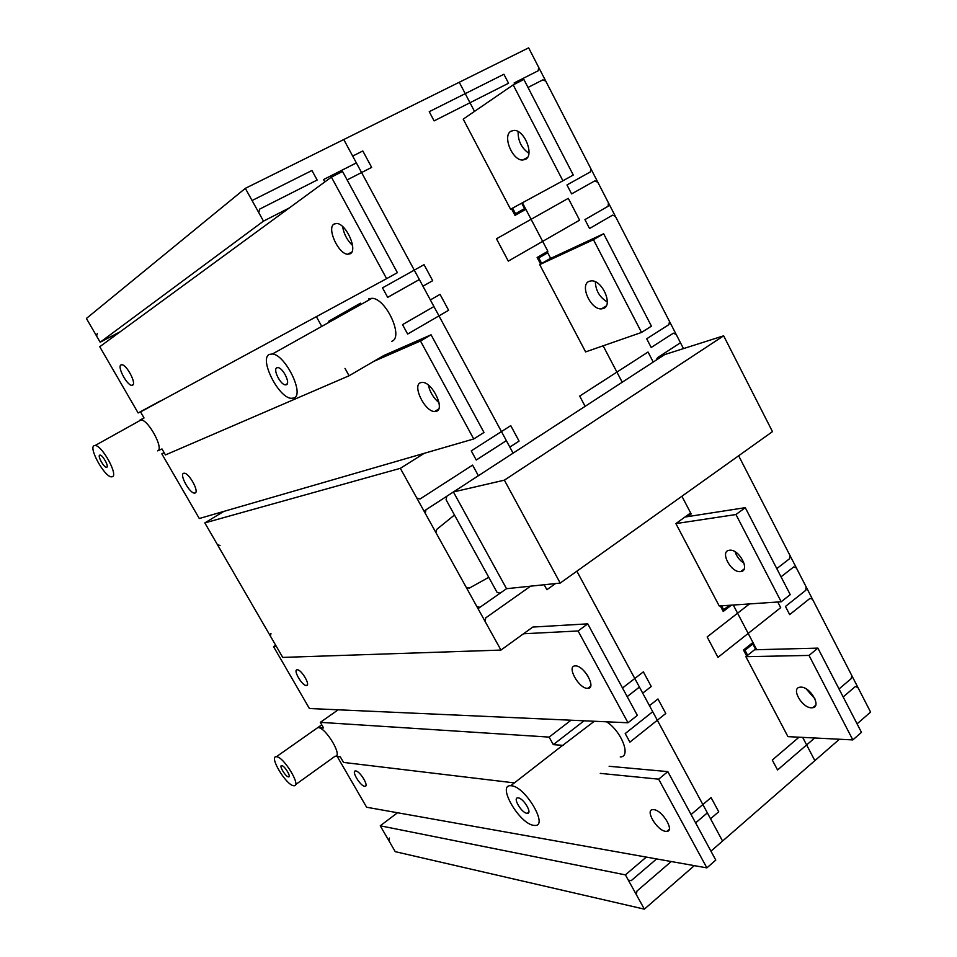 <?xml version="1.0" encoding="UTF-8"?>
<svg xmlns="http://www.w3.org/2000/svg" width="957" height="957" viewBox="0 0 957 957"><rect width="100%" height="100%" fill="white"/><g stroke="black" fill="none" stroke-linecap="round" stroke-linejoin="round"><path stroke-width="1.44" d="M328.718 321.205L360.466 303.19L328.945 321.085M293.859 398.028L291.131 398.315C278.32 397.586 258.88 358.612 269.372 354.389L272.434 353.982C285.545 354.856 304.876 394.894 293.859 398.028M140.547 411.917L341.565 303.01L140.547 411.917L144.04 417.97L141.026 419.956C148.431 419.692 164.197 449.084 157.666 450.867L161.984 448.941L165.453 454.934L349.09 375.754L383.817 355.514L431.069 334.794L420.482 341.003L473.727 438.964L483.991 432.456L431.069 334.794M94.109 445.639L95.198 445.472C102.196 445.507 118.453 475.222 112.34 476.718L111.371 476.849C104.48 476.837 88.331 447.709 94.109 445.639M320.332 722.344L338.192 709.795L571.03 720.214L549.127 737.105L320.332 722.344L323.598 727.978L318.095 727.571C325.87 727.416 343.288 756.796 335.106 756.221L295.581 784.608M276.609 756.748C283.978 756.951 301.79 786.702 293.99 785.745L293.596 785.709C286.035 785.087 268.63 755.874 276.358 756.736L276.609 756.748M558.218 748.781L594.321 721.255M533.647 825.341C519.4 823.833 496.647 784.573 510.751 785.721L511.445 785.781C525.393 786.498 548.947 826.704 534.748 825.436L533.647 825.341M276.872 367.763L278.032 367.62C283.093 367.943 290.617 383.386 286.394 384.738L285.294 384.858C280.281 384.558 272.733 369.27 276.872 367.763M99.695 455.161L100.102 455.101C102.806 455.101 109.122 466.597 106.789 467.243L106.394 467.303C103.703 467.291 97.411 455.891 99.695 455.161M281.813 765.624C284.696 765.756 291.574 777.251 288.547 776.893L288.416 776.881C285.497 776.689 278.678 765.265 281.693 765.612L281.813 765.624M518.251 797.899C523.706 798.282 532.774 813.797 527.259 813.318L526.888 813.294C521.374 812.792 512.438 797.42 517.928 797.875L518.251 797.899M306.336 685.511C302.089 685.834 292.639 669.529 297.232 669.792L297.244 669.792C301.443 669.338 311.013 685.786 306.396 685.511L306.336 685.511M364.641 786.319C360.263 786.008 351.159 770.804 355.454 770.947L355.765 770.959C360.095 771.151 369.306 786.498 365 786.331L364.641 786.319M132.628 385.145L131.803 385.324C127.066 385.539 117.065 366.83 120.941 364.94L121.814 364.737C126.611 364.533 136.636 383.494 132.628 385.145M195.013 493.022L194.486 493.094C189.618 493.441 179.162 474.433 183.612 473.296L184.211 473.213C189.115 472.878 199.606 492.125 195.013 493.022M740.551 571.592C730.933 573.064 719.365 551.029 729.378 550.263L729.425 550.251C738.971 548.54 750.767 570.803 740.754 571.568L740.551 571.592M744.044 563.183C739.677 560.419 736.687 556.615 735.072 551.782M587.574 688.346C578.818 688.789 566.101 665.641 575.289 665.928L575.324 665.916C583.997 665.223 596.965 688.669 587.765 688.346L587.574 688.346M584.571 671.527L587.73 675.678M811.572 707.809C802.122 708.084 790.757 688.322 799.753 687.21L800.782 687.126C810.16 686.636 821.764 706.613 812.768 707.713L811.572 707.809M814.897 698.754L806.189 688.908M665.665 831.358C656.921 830.532 644.623 809.706 652.865 809.634L653.822 809.658C662.471 810.232 675.032 831.346 666.766 831.394L665.665 831.358M525.584 159.293L522.654 160.034C512.366 160.609 502.234 135.846 510.942 131.205L514.076 130.379C524.508 129.889 534.461 155.094 525.584 159.293M528.898 153.311C521.505 148.12 517.928 140.882 518.144 131.611M350.262 253.749L347.654 254.251C338.311 253.988 326.552 228.053 334.041 224.046L336.816 223.46C346.314 223.806 357.954 250.232 350.262 253.749M342.618 226.558C343.85 233.987 347.164 240.303 352.547 245.482M603.377 308.489L601.475 308.872C590.66 309.984 579.332 284.696 589.201 281.31L591.318 280.868C602.264 279.839 613.425 305.546 603.377 308.489M607.288 301.934C599.704 297.412 595.733 290.713 595.338 281.801M436.308 411.331L434.598 411.534C424.776 411.666 411.929 385.169 420.649 382.644L422.539 382.393C432.504 382.333 445.256 409.285 436.308 411.331M428.329 385.061C429.932 392.119 433.473 397.992 438.976 402.658M745.276 507.665L684.925 517.055L675.893 523.587L735.957 514.531L745.276 507.665L790.243 594.632L781.199 601.774L719.221 605.984L675.893 523.587M817.9 648.116L754.535 649.779L745.898 656.693L809.024 655.425L817.9 648.116L861.467 732.356L852.831 739.917L787.934 736.639L745.898 656.693M603.64 233.747L549.533 258.904L539.712 264.622L593.46 239.705L603.64 233.747L651.43 326.158L641.537 332.438L585.612 351.901L539.712 264.622M573.279 175.023L523.874 79.479L513.179 84.898L562.907 180.789L573.279 175.023M504.375 480.163L560.216 583.064L772.478 431.631L723.648 335.811L504.375 480.163L453.403 491.958L664.78 354.557L723.648 335.811M560.216 583.064L506.528 588.699L453.403 491.958M809.024 655.425L852.831 739.917M593.46 239.705L641.537 332.438M735.957 514.531L781.199 601.774M513.179 84.898L463.212 119.135L510.571 209.212L562.907 180.789M627.995 722.762L637.35 715.381L587.742 623.856L578.1 630.974L627.995 722.762L571.03 720.214M204.822 522.905L223.854 511.397L424.238 453.319L400.337 468.332L204.822 522.905L282.734 657.411L500.954 650.078L532.774 627.062L587.742 623.856M523.491 633.773L578.1 630.974M386.604 278.666L397.394 272.673L342.546 171.47L331.397 177.117L386.604 278.666L341.565 303.01M160.25 401.007L138.131 412.957L99.755 346.745L331.397 177.117M424.238 453.319L473.727 438.964M373.697 361.411L420.482 341.003M706.876 867.879L715.776 860.08L667.819 771.617L658.643 779.165L706.876 867.879L646.31 857.089L625.399 874.877L380.252 825.795L397.526 812.744L366.627 807.241L337.211 756.485M609.13 766.282L667.819 771.617M600.278 773.376L658.643 779.165M338.192 709.795L309.41 708.515L273.535 646.609L275.652 645.209M276.382 646.465L273.535 646.609M223.854 511.397L199.295 518.515L161.829 453.857L164.078 452.565M164.221 452.805L161.829 453.857M397.526 812.744L646.31 857.089M335.07 756.245L340.309 756.831L343.551 762.43L514.376 782.898M120.295 331.696L100.174 342.223L263.486 221.139L289.289 207.956M400.337 468.332L500.954 650.078M344.998 368.385L349.09 375.754M316.504 316.911L321.097 325.201M100.174 342.223L86.405 318.454L245.327 188.35L263.486 221.139M625.399 874.877L644.372 909.15L395.229 851.658L380.252 825.795M549.127 737.105L553.302 744.642L563.35 745.371M620.256 756.939C631.5 757.143 621.548 731.256 606.582 721.805M553.302 744.642L584.057 720.8M391.82 341.254C403.938 337.366 386.078 298.333 371.998 298.285L368.66 298.883M644.372 909.15L694.315 865.642M710.943 851.168L839.421 739.247M857.065 723.863L870.595 712.08L738.696 455.867M245.327 188.35L528.647 47.85L683.477 348.599M476.263 460.042L506.361 440.663L356.375 162.917L323.526 179.569L356.363 162.893L343.754 139.543M584.93 219.608L608.09 206.281L608.437 202.848M590.912 168.803L590.313 171.937L566.975 184.952L571.604 193.9L594.895 180.825L597.898 182.38M584.942 219.631L589.548 228.508L612.576 215.146L615.375 216.318M459.252 82.266L474.528 111.383M522.426 202.776L547.859 251.272L537.128 257.493L540.609 264.096M538.025 256.966L541.506 263.582M550.658 258.378L547.715 252.792L538.791 257.971L541.686 263.474M525.86 209.32L514.998 215.385L511.493 208.722M512.414 208.219L515.907 214.882M512.593 208.124L515.5 213.674L524.568 208.614L521.709 203.171M568.291 198.338L496.48 238.795L508.299 261.117L579.607 220.146L568.291 198.338M422.946 286.191L432.684 280.688L424.059 264.682L382.501 287.854L387.669 297.34L419.345 279.528M430.363 299.924L440.053 294.373L448.618 310.283L407.658 334.053L402.526 324.638L433.94 306.563L402.514 324.614M419.357 279.552L387.681 297.364M435.89 532.547L436.787 529.329L454.479 515.033M488.764 577.322L469.325 588.124L466.346 587.562M676.252 334.567L673.417 333.168L651.203 347.463L646.705 338.79L668.943 324.59L669.493 321.444M656.035 360.239L657.579 357.619L658.201 358.827M538.647 67.289L538.205 70.758L514.112 82.96L514.71 84.12M781.032 576.808L793.808 566.867L796.439 568.039M806.105 586.82L805.794 590.302L785.446 606.451L789.669 614.609L809.969 598.4L812.469 599.19M843.153 696.947L855.355 686.528L857.951 687.533M500.116 593.184L497.018 592.299L446.094 499.781L446.799 496.252M425.255 513.347L425.985 509.794M478.38 475.725L472.591 465.114L420.015 499.004L416.762 498.011M479.947 607.324L476.801 606.451M485.079 621.404L485.773 617.839L530.597 586.174M258.785 212.657L259.622 209.128L317.15 180.036L311.946 170.502L252.074 200.527M656.622 858.931L631.189 880.667L628.282 880.093M636.345 894.639L636.943 891.063L671.24 861.527M528.001 87.458L542.882 79.85L545.789 81.154M790.027 555.586L789.537 558.744L776.797 568.614M851.718 675.415L851.263 678.585L839.026 688.968M429.238 111.694L434.095 120.893L508.55 83.235L503.896 74.263L429.238 111.694M347.128 179.928L371.651 167.391L362.811 150.967L352.678 156.075M509.83 447.075L519.077 441.093L510.751 425.638L471.263 450.867L476.251 460.018L506.349 440.639L513.108 453.151M324.818 181.938L323.526 179.569M526.864 48.735L247.528 187.261M585.134 406.33L579.703 396.078L648.045 352.032L653.236 362.057M555.515 583.567L546.878 589.715L544.174 584.751M654.899 360.98L423.999 511.074M506.528 588.699L478.022 608.664M687.449 516.672L691.181 513.969L681.898 496.252M622.206 382.226L603.125 345.8M690.631 512.928L676.719 522.989M652.734 711.721L625.208 733.564L652.722 711.709L639.432 687.09L627.182 696.624M576.856 571.197L639.42 687.066L627.17 696.6M777.766 602.001L780.697 607.659L717.953 657.363L707.151 636.943L749.475 603.927M642.697 693.155L651.239 686.48L643.367 671.862L622.505 687.999M625.208 733.564L629.885 742.142L665.785 713.479L657.961 698.957L649.468 705.668M627.421 664.852L707.355 812.864L695.607 822.888L707.355 812.888L722.559 841.036M710.537 818.773L718.719 811.763L711.075 797.576L691.086 814.527M720.31 605.901L723.241 611.475L731.411 605.147M721.614 605.817L723.659 609.717L729.39 605.291M747.62 655.306L744.977 650.27L752.836 644.001L755.851 649.743M752.932 642.494L743.493 650.018L746.687 656.071M747.465 655.437L744.283 649.384M799.011 737.201L772.287 760.049L777.551 769.978L814.694 737.991M724.042 610.865L721.399 605.829M680.463 342.762L657.579 357.619M814.862 760.636L802.672 737.38M756.724 649.719L733.289 605.027M220.05 545.478L217.49 544.772M270.388 636.106L270.975 633.45M96.609 336.074L97.291 333.431M388.889 840.713L389.427 838.045M318.095 727.571L321.839 724.939M139.854 420.159L143.981 417.862M95.198 445.472L141.026 419.956M510.751 785.721L562.632 745.347M288.547 776.893L289.17 776.45M527.259 813.318L528.838 812.074M133.119 384.606L131.803 385.324M195.766 492.329L194.486 493.094M522.654 160.034L527.486 157.427M347.654 254.251L351.817 252.014M601.475 308.872L606.212 305.965M434.598 411.534L438.665 409.034M669.242 829.3L666.766 831.394M815.663 705.261L812.768 707.713M590.636 686.157L587.765 688.346M744.103 569.008L740.754 571.568M365.897 785.673L365 786.331M307.376 684.841L306.396 685.511M106.394 467.303L107.112 466.896M285.294 384.858L287.303 383.709M276.358 756.736L321.755 724.808M272.434 353.982L371.998 298.285"/></g></svg>

